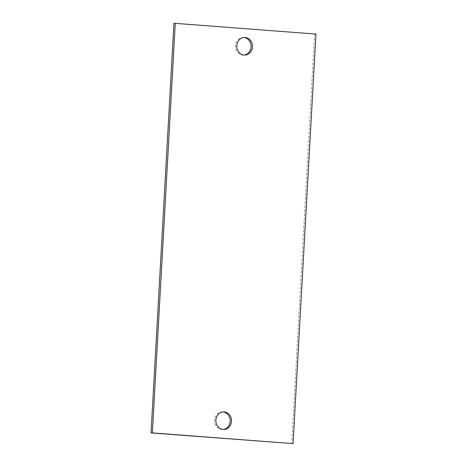 <?xml version="1.0" encoding="UTF-8"?>
<svg xmlns="http://www.w3.org/2000/svg" width="467" height="467" viewBox="0 0 467 467"><rect width="100%" height="100%" fill="white"/><g stroke="black" fill="none" stroke-linecap="round" stroke-linejoin="round"><path stroke-width="0.35" stroke-dasharray="2.33 1.75" d="M243.774 37.518A8.797 7.828 88.7 0 0 243.109 37.5A8.797 7.828 88.7 0 0 235.467 46.081A8.797 7.828 88.7 0 0 242.811 55.071A8.797 7.828 88.7 0 0 243.494 55.088A8.797 7.828 88.7 0 0 244.159 55.042M173.94 23.379L315.961 34.073M314.624 34.103L291.729 443.65M222.841 411.958A8.797 7.828 88.7 0 0 222.175 411.941A8.797 7.828 88.7 0 0 214.534 420.522A8.797 7.828 88.7 0 0 221.872 429.512A8.797 7.828 88.7 0 0 222.555 429.529A8.797 7.828 88.7 0 0 223.226 429.482M243.109 37.5L244.445 37.471M243.494 55.088L244.825 55.059M222.555 429.529L223.891 429.5M222.175 411.941L223.506 411.912"/><path stroke-width="0.7" d="M245.128 37.488A8.797 7.828 88.7 0 0 244.445 37.471A8.797 7.828 88.7 0 0 236.804 46.052A8.797 7.828 88.7 0 0 244.142 55.042A8.797 7.828 88.7 0 0 244.825 55.059A8.797 7.828 88.7 0 0 252.466 46.478A8.797 7.828 88.7 0 0 245.128 37.488M244.159 55.042A8.797 7.828 88.7 0 0 251.129 46.128A8.797 7.828 88.7 0 0 243.792 37.518A8.797 7.828 88.7 0 0 243.774 37.518M315.961 34.073L175.271 23.35L152.376 432.897L293.06 443.621L315.961 34.073M224.189 411.929A8.797 7.828 88.7 0 0 223.506 411.912A8.797 7.828 88.7 0 0 215.871 420.493A8.797 7.828 88.7 0 0 223.208 429.482A8.797 7.828 88.7 0 0 223.891 429.5A8.797 7.828 88.7 0 0 231.533 420.919A8.797 7.828 88.7 0 0 224.189 411.929M152.376 432.897L151.039 432.927L173.94 23.379L175.271 23.35M151.039 432.927L293.06 443.621M223.226 429.482A8.797 7.828 88.7 0 0 230.196 420.574A8.797 7.828 88.7 0 0 222.858 411.958A8.797 7.828 88.7 0 0 222.841 411.958"/></g></svg>

